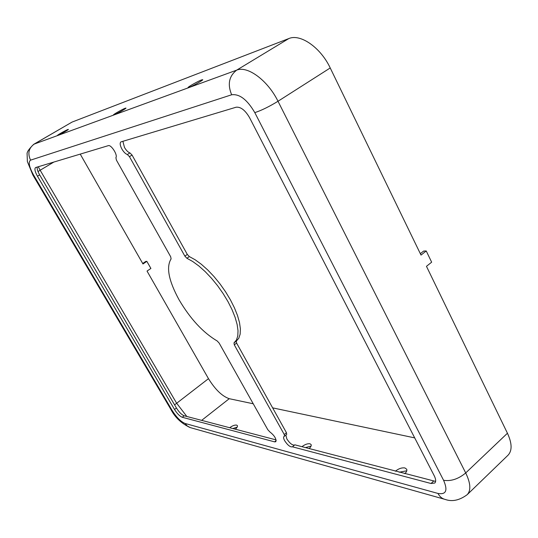 <?xml version="1.0" encoding="UTF-8"?>
<svg xmlns="http://www.w3.org/2000/svg" width="538" height="538" viewBox="0 0 538 538"><rect width="100%" height="100%" fill="white"/><g stroke="black" fill="none" stroke-linecap="round" stroke-linejoin="round"><path stroke-width="0.81" d="M399.203 472.216L406.768 470.797M395.39 471.214C398.645 468.591 401.832 467.509 404.966 467.966L406.715 469.264C407.172 470.542 406.533 472.014 404.798 473.682M301.939 446.688C304.891 444.435 307.581 443.467 310.009 443.783L311.146 444.617C311.522 445.686 310.836 446.997 309.081 448.564M201.642 79.886L202.745 79.691C203.149 80.209 192.496 86.235 189.107 87.398L188.065 87.573C187.708 87.035 198.179 81.103 201.642 79.886M125.293 108.205L125.979 108.084C126.336 108.454 116.652 113.942 114.103 114.809L113.457 114.917C113.141 114.527 122.684 109.113 125.293 108.205M67.936 129.483L68.387 129.402C68.703 129.671 59.826 134.702 57.848 135.368L57.418 135.441C57.136 135.146 65.905 130.183 67.936 129.483M229.665 427.723C232.362 425.74 234.689 424.865 236.633 425.101L237.406 425.659C237.709 426.56 237.002 427.737 235.274 429.196M179.093 299.854C168.656 280.708 165.993 267.056 171.104 258.899L170.687 256.76L116.403 160.089L115.892 157.607C117.997 155.2 111.151 144.413 108.299 145.657L35.521 167.58C34.324 168.831 34.977 171.716 37.465 176.229L174.527 409.479C177.163 413.655 179.739 416.251 182.254 417.266L274.615 441.859L275.819 441.725C276.445 438.806 274.447 435.531 269.827 431.893L267.81 429.727L219.161 343.096L217.218 340.998C203.028 332.598 190.317 318.886 179.093 299.854M121.87 148.999C123.646 152.012 125.468 153.855 127.345 154.52L129.456 156.652L184.87 256.128L186.894 258.267L192.685 261.475L198.852 265.974L205.2 271.629L211.501 278.267L217.54 285.651L223.102 293.533L227.991 301.63L232.039 309.666L235.113 317.353L237.124 324.434L238.018 330.688L237.789 335.92L236.471 339.982L233.996 342.874L234.286 344.831L284.259 434.536L284.521 436.19L283.977 436.452C283.297 437.165 283.526 438.584 284.663 440.716C287.669 445.262 290.278 447.293 292.49 446.816L431.032 483.501L434.812 483.023C436.123 481.618 435.921 479.183 434.206 475.706L249.578 117.688C245.2 110.196 240.701 106.706 236.095 107.217L120.902 141.904C119.698 143.047 120.021 145.408 121.87 148.999M122.879 141.272L124.466 147.412C126.242 150.425 128.064 152.261 129.94 152.92L132.052 155.052L187.318 254.44L189.342 256.572L195.139 259.767L201.313 264.252L207.661 269.894L213.963 276.512L219.995 283.889L225.55 291.757L230.425 299.848L234.46 307.877L237.52 315.564L239.518 322.645L240.392 328.906L240.15 334.145L238.811 338.214L236.33 341.112M435.612 481.423L294.817 444.818L292.638 446.654M285.866 435.067L286.835 438.9C289.626 443.191 292.181 445.262 294.481 445.101M420.326 253.674L423.641 251.064L426.237 250.964L421.012 255.086L330.224 67.956C320.655 47.519 300.332 33.457 288.805 38.568L72.058 122.079L33.686 144.332C28.897 149.006 26.712 152.267 27.108 154.117L27.377 161.608L32.885 175.045L33.578 175.038L172.032 410.279C176.477 417.313 180.835 421.711 185.106 423.473L437.959 493.44C446.116 494.859 447.993 490.474 443.581 480.3L254.804 112.624C247.251 99.691 239.531 93.74 231.656 94.775L30.572 160.142C28.117 161.938 29.119 166.901 33.578 175.038M443.581 480.3C451.073 481.436 458.45 478.988 465.706 472.949C470.636 483.198 471.133 490.427 467.213 494.657L508.04 455.202C512.284 450.669 512.089 443.352 507.442 433.238L426.466 266.33L431.651 262.181L426.237 250.964M80.223 154.103L142.98 263.976L146.854 261.347L150.896 268.442L147.035 271.078L208.482 378.665C215.234 389.573 222.154 396.25 229.235 398.698L253.23 403.769M37.216 167.042C36.887 168.824 37.707 171.447 39.671 174.911L176.437 408.012C179.067 412.182 181.649 414.771 184.171 415.78L276.088 439.902M236.296 341.139L236.606 343.076L286.451 432.713L286.707 434.368L284.521 436.19M272.631 407.865L414.704 437.885M146.854 261.347L145.811 261.387L142.704 263.492M305.389 447.596L311.058 446.11M232.813 428.551L237.15 427.145M129.94 152.92L127.345 154.52M433.48 481.207L431.032 483.501M286.451 432.713L284.259 434.536M236.606 343.076L234.286 344.831M189.342 256.572L186.894 258.267M187.318 254.44L184.87 256.128M132.052 155.052L129.456 156.652M176.437 408.012L174.527 409.479M184.171 415.78L182.254 417.266M39.671 174.911L37.465 176.229M276.182 440.555L274.615 441.859M174.588 404.858L208.482 378.665M201.649 420.373L229.235 398.698M38.01 171.555L40.155 170.23L176.565 403.103L186.834 416.479M38.232 166.733L40.155 170.23L53.941 162.005M172.032 410.279L170.909 409.472L32.912 175.092M185.106 423.473L187.137 425.908L190.27 427.602L444.126 499.136M30.572 160.142C27.472 153.498 28.669 148.152 34.17 144.103L33.686 144.332M231.656 94.775C227.345 84.311 229.013 76.093 236.673 70.142L34.17 144.103L72.058 122.079M254.804 112.624C261.441 110.458 269.168 106.665 278.005 101.258C267.796 80.404 247.514 65.488 236.673 70.142L288.805 38.568M507.442 433.238L465.706 472.949L278.005 101.258L330.224 67.956M437.959 493.44C439.707 496.709 442.122 498.706 445.195 499.432C452.189 501.934 459.526 500.34 467.213 494.657M236.458 341.018L234.131 342.78M171.01 409.653C175.025 417.387 181.326 423.332 189.921 427.495"/></g></svg>
